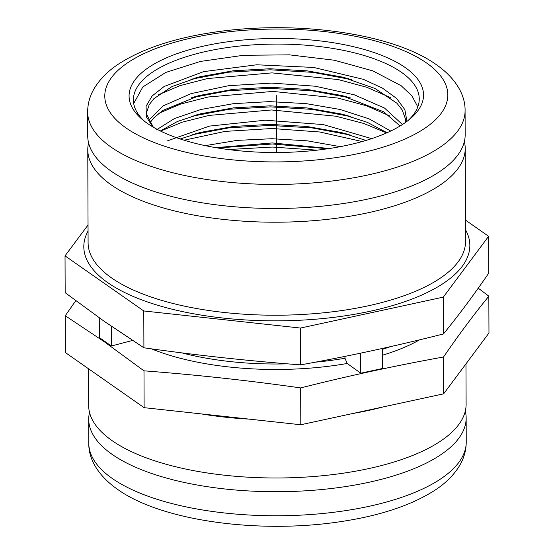 <?xml version="1.0" encoding="UTF-8"?>
<svg xmlns="http://www.w3.org/2000/svg" width="554" height="554" viewBox="0 0 554 554"><rect width="100%" height="100%" fill="white"/><g stroke="black" fill="none" stroke-linecap="round" stroke-linejoin="round"><path stroke-width="0.83" d="M389.884 115.973L366.409 105.759L337.947 98.065L272.942 91.424L208.221 96.992L180.611 104.062L158.797 113.307M191.144 97.829L228.089 90.821L269.396 88.349L311.985 90.801L350.8 97.989M191.573 116.326L229.197 109.249L270.484 106.887L312.172 109.373L350.751 116.555M386.637 132.912L363.549 123.397L335.876 116.208L271.605 109.962L208.983 115.426L182.134 122.199L160.598 131.09M317.04 150.162L272.346 147.052L228.373 149.545M217.736 147.973L272.416 143.978L327.816 148.749M362.184 141.547L319.762 131.99L272.076 128.507L225.09 131.402L184.087 140.21M192.009 134.823L228.989 127.835L269.826 125.433L311.964 127.891L350.343 135.031M417.806 106.88L411.927 95.911L401.144 85.711L372.87 70.877L334.374 60.234L289.493 54.853L243.531 55.282L200.513 61.418L165.778 72.435L142.842 86.957L133.694 103.515M407.973 120.613A142.932 55.358 179.8 0 0 419.239 99.672A142.932 55.358 179.8 0 0 401.491 72.345A142.932 55.358 -0.2 0 0 239.688 46.037A142.932 55.358 -0.2 0 0 133.403 100.669A142.932 55.358 -0.2 0 0 144.816 121.527M190.853 79.298L228.774 72.179L270.338 69.804L312.858 72.359L351.748 79.665M390.314 97.525L366.769 87.276L338.3 79.575L271.972 72.879L207.362 78.578L180.05 85.614L158.07 94.956M152.703 126.831L146.27 116.652L146.097 106.174L152.17 95.932L164.213 86.445L203.609 71.632L256.793 64.783L313.654 67.443L363.403 79.34L382.551 88.176L396.602 98.446L404.863 109.685L406.961 121.381M148.174 120.91L163.215 105.856L191.13 93.612L228.733 85.683L271.737 83.086L315.261 86.216L354.345 94.838L384.545 108.072L402.433 124.525M156.152 130.038L174.517 118.521L201.012 109.463L233.525 103.653L269.459 101.624L305.94 103.591L340.052 109.463L369.075 118.847L390.695 131.042M194.059 78.343L199.793 76.784L233.075 70.808L269.902 68.751L307.241 70.857L342.033 77.02L348.577 78.744M194.129 96.943L199.946 95.357L233.026 89.374L269.666 87.297L306.84 89.36L341.506 95.461L348.168 97.234M194.849 115.35L200.645 113.785L233.629 107.864L270.123 105.842L307.131 107.94L341.603 114.062L348.168 115.8M195.001 133.93L200.68 132.378L233.463 126.444L269.777 124.38L306.632 126.43L341.001 132.482L347.573 134.227M215.811 147.648L272.215 142.932L329.492 148.5M167.578 140.799L209.502 126.097L265.276 120.197L323.349 124.588L371.699 138.638M205.25 145.64L237.181 140.377L272.104 138.715L307.359 140.841L340.26 146.658M405.244 67.567A147.232 57.027 179.8 0 1 409.995 118.972A147.232 57.027 179.8 0 1 281.577 152.454A147.232 57.027 179.8 0 1 147.371 123.397A147.232 57.027 -0.2 0 1 142.78 119.906A147.232 57.027 -0.2 0 1 209.71 44.819A147.232 57.027 -0.2 0 1 405.244 67.567M87.643 111.991L87.726 136.042A188.72 73.093 -0.2 0 0 111.174 171.165A188.72 73.093 -0.2 0 0 147.177 189.025A188.72 73.093 -0.2 0 0 406.082 188.118A188.72 73.093 -0.2 0 0 465.166 134.726L465.083 110.675C465.395 95.288 456.053 78.474 436.427 64.728C392.045 32.797 294.146 19.937 213.11 32.374C174.358 38.178 143.271 48.454 119.858 63.204C108.48 70.427 99.838 79.021 93.931 88.986C89.803 96.147 87.705 103.82 87.643 111.991A188.72 73.093 -0.2 0 0 111.091 147.115A188.72 73.093 -0.2 0 0 323.522 181.968A188.72 73.093 -0.2 0 0 465.083 110.675M88.585 142.904A188.72 73.093 -0.2 0 0 87.774 149.774A188.72 73.093 -0.2 0 0 111.222 184.891A188.72 73.093 -0.2 0 0 323.654 219.751A188.72 73.093 -0.2 0 0 465.215 148.451A188.72 73.093 -0.2 0 0 464.356 141.589M465.464 220.097L488.628 236.302L443.304 297.124L300.462 328.051L143.777 310.96L65.033 255.865L88.038 225M443.304 297.124L443.435 333.958C458.546 315.413 473.656 295.137 488.753 273.136L488.628 236.302M143.992 370.834C196.213 374.802 248.441 380.494 300.67 387.925C348.279 375.882 395.895 365.578 443.512 357.005C458.615 334.997 473.725 314.72 488.836 296.182L488.967 333.009L443.643 393.832L300.801 424.752L144.116 407.668L65.372 352.573L65.247 315.745L104.609 341.984L143.992 370.834L144.116 407.668M443.512 357.005L443.643 393.832M65.033 255.865L65.164 292.699L104.54 321.549L143.908 347.787C196.144 355.218 248.372 360.917 300.593 364.878C348.217 356.305 395.826 345.994 443.435 333.958M488.836 296.182L478.24 288.17M75.76 300.704L65.247 315.745M143.777 310.96L143.908 347.787M300.462 328.051L300.593 364.878M300.67 387.925L300.801 424.752M344.969 356.388L344.976 358.258L347.206 363.479L360.758 373.195L382.592 368.465L382.523 348.424M99.277 317.844L99.346 337.573L111.382 345.994L132.531 340.461M111.312 326.251L111.382 345.994M360.682 353.147L360.758 373.195M89.526 412.411A188.72 73.093 -0.2 0 0 88.716 419.274A188.72 73.093 -0.2 0 0 112.164 454.398A188.72 73.093 -0.2 0 0 324.596 489.251A188.72 73.093 -0.2 0 0 466.156 417.958A188.72 73.093 -0.2 0 0 465.298 411.096M88.536 368.777L88.668 405.549A188.72 73.093 -0.2 0 0 112.116 440.665A188.72 73.093 -0.2 0 0 148.119 458.532A188.72 73.093 -0.2 0 0 407.024 457.625A188.72 73.093 -0.2 0 0 466.108 404.226L465.962 363.874M276.501 152.509L276.308 95.482M426.518 62.962A171.525 66.438 -0.2 0 0 193.498 37.547A171.525 66.438 -0.2 0 0 126.09 128.002A171.525 66.438 -0.2 0 0 359.11 153.416A171.525 66.438 -0.2 0 0 426.518 62.962M465.215 148.451L465.54 241.461A188.72 73.093 179.8 0 1 323.979 312.761A188.72 73.093 179.8 0 1 111.548 277.9A188.72 73.093 179.8 0 1 88.1 242.784L87.774 149.774M465.499 229.737A193.021 74.762 179.8 0 1 344.519 315.898A193.021 74.762 179.8 0 1 107.795 282.678A193.021 74.762 179.8 0 1 88.058 231.053M419.6 339.831A172.439 66.792 179.8 0 1 382.544 355.197M347.206 363.479A172.439 66.792 179.8 0 1 151.512 348.854M390.612 346.61A168.52 65.268 179.8 0 1 382.523 349.318M344.976 358.258A168.52 65.268 179.8 0 1 315.122 362.198M287.554 363.846A168.52 65.268 179.8 0 1 181.816 352.87M383.105 406.934A188.72 73.093 179.8 0 1 352.704 413.519M249.182 419.122A188.72 73.093 179.8 0 1 201.227 413.893M466.239 442.009C466.177 450.18 464.079 457.853 459.945 465.014C454.045 474.979 445.402 483.573 434.024 490.796C410.611 505.546 379.525 515.822 340.765 521.626C259.729 534.063 161.837 521.203 117.448 489.272C97.629 475.374 88.453 458.483 88.799 443.325A188.72 73.093 -0.2 0 0 112.247 478.448A188.72 73.093 -0.2 0 0 324.679 513.302A188.72 73.093 -0.2 0 0 466.239 442.009L466.156 417.958M199.765 76.798L172.031 86.542L153.853 98.681L149.171 104.782L146.935 111.513L146.928 114.934L153.34 127.212M342.04 77.027L374.982 88.474L396.962 103.259L402.211 109.969L405.445 118.944L405.604 122.372M199.946 95.378L162.869 110.398L153.555 118.106L149.926 122.953M341.499 95.475L383.687 111.804L400.092 125.987M200.659 113.792L177.432 121.485L160.355 130.966M341.61 114.082L367.288 122.316L387.045 132.731M200.666 132.399L180.237 138.978M340.994 132.489L365.986 140.439M88.799 443.325L88.716 419.274"/></g></svg>
